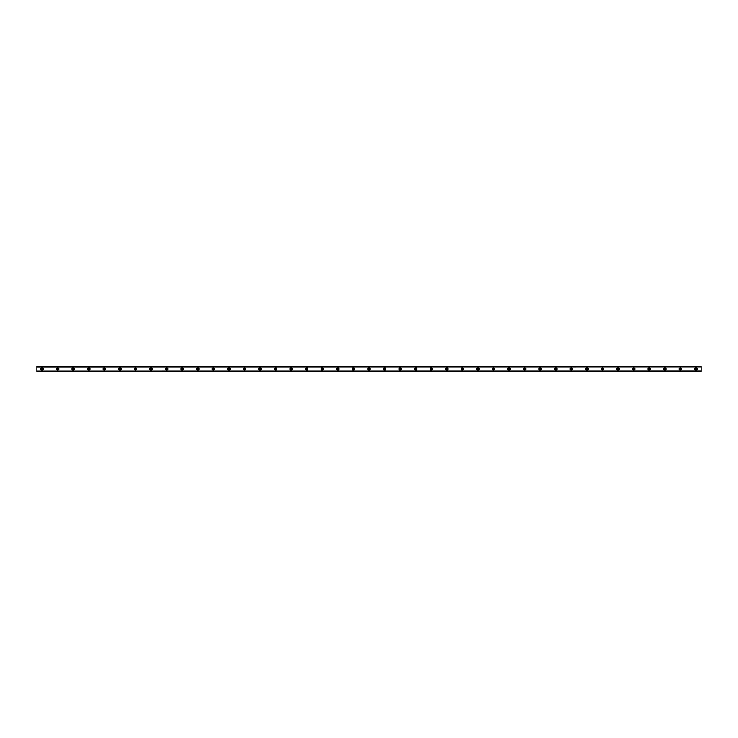 <?xml version="1.0" encoding="UTF-8"?>
<svg xmlns="http://www.w3.org/2000/svg" width="738" height="738" viewBox="0 0 738 738"><rect width="100%" height="100%" fill="white"/><g stroke="black" fill="none" stroke-linecap="round" stroke-linejoin="round"><path stroke-width="1.11" d="M42.094 369.775A0.775 0.775 0 0 1 41.31 369A0.775 0.775 0 0 1 42.094 368.225A0.775 0.775 0 0 1 42.869 369A0.775 0.775 0 0 1 42.094 369.775M695.916 369.775A0.775 0.775 0 0 1 695.131 369A0.775 0.775 0 0 1 695.916 368.225A0.775 0.775 0 0 1 696.69 369A0.775 0.775 0 0 1 695.916 369.775M680.344 369.775A0.775 0.775 0 0 1 679.569 369A0.775 0.775 0 0 1 680.344 368.225A0.775 0.775 0 0 1 681.119 369A0.775 0.775 0 0 1 680.344 369.775M664.772 369.775A0.775 0.775 0 0 1 663.997 369A0.775 0.775 0 0 1 664.772 368.225A0.775 0.775 0 0 1 665.556 369A0.775 0.775 0 0 1 664.772 369.775M649.209 369.775A0.775 0.775 0 0 1 648.434 369A0.775 0.775 0 0 1 649.209 368.225A0.775 0.775 0 0 1 649.984 369A0.775 0.775 0 0 1 649.209 369.775M633.647 369.775A0.775 0.775 0 0 1 632.863 369A0.775 0.775 0 0 1 633.647 368.225A0.775 0.775 0 0 1 634.422 369A0.775 0.775 0 0 1 633.647 369.775M618.075 369.775A0.775 0.775 0 0 1 617.3 369A0.775 0.775 0 0 1 618.075 368.225A0.775 0.775 0 0 1 618.85 369A0.775 0.775 0 0 1 618.075 369.775M602.503 369.775A0.775 0.775 0 0 1 601.728 369A0.775 0.775 0 0 1 602.503 368.225A0.775 0.775 0 0 1 603.287 369A0.775 0.775 0 0 1 602.503 369.775M586.941 369.775A0.775 0.775 0 0 1 586.166 369A0.775 0.775 0 0 1 586.941 368.225A0.775 0.775 0 0 1 587.716 369A0.775 0.775 0 0 1 586.941 369.775M571.378 369.775A0.775 0.775 0 0 1 570.594 369A0.775 0.775 0 0 1 571.378 368.225A0.775 0.775 0 0 1 572.153 369A0.775 0.775 0 0 1 571.378 369.775M555.806 369.775A0.775 0.775 0 0 1 555.031 369A0.775 0.775 0 0 1 555.806 368.225A0.775 0.775 0 0 1 556.581 369A0.775 0.775 0 0 1 555.806 369.775M540.234 369.775A0.775 0.775 0 0 1 539.46 369A0.775 0.775 0 0 1 540.234 368.225A0.775 0.775 0 0 1 541.019 369A0.775 0.775 0 0 1 540.234 369.775M524.672 369.775A0.775 0.775 0 0 1 523.897 369A0.775 0.775 0 0 1 524.672 368.225A0.775 0.775 0 0 1 525.447 369A0.775 0.775 0 0 1 524.672 369.775M509.109 369.775A0.775 0.775 0 0 1 508.325 369A0.775 0.775 0 0 1 509.109 368.225A0.775 0.775 0 0 1 509.884 369A0.775 0.775 0 0 1 509.109 369.775M493.537 369.775A0.775 0.775 0 0 1 492.763 369A0.775 0.775 0 0 1 493.537 368.225A0.775 0.775 0 0 1 494.312 369A0.775 0.775 0 0 1 493.537 369.775M477.975 369.775A0.775 0.775 0 0 1 477.191 369A0.775 0.775 0 0 1 477.975 368.225A0.775 0.775 0 0 1 478.75 369A0.775 0.775 0 0 1 477.975 369.775M462.403 369.775A0.775 0.775 0 0 1 461.628 369A0.775 0.775 0 0 1 462.403 368.225A0.775 0.775 0 0 1 463.178 369A0.775 0.775 0 0 1 462.403 369.775M446.841 369.775A0.775 0.775 0 0 1 446.056 369A0.775 0.775 0 0 1 446.841 368.225A0.775 0.775 0 0 1 447.615 369A0.775 0.775 0 0 1 446.841 369.775M431.269 369.775A0.775 0.775 0 0 1 430.494 369A0.775 0.775 0 0 1 431.269 368.225A0.775 0.775 0 0 1 432.044 369A0.775 0.775 0 0 1 431.269 369.775M415.706 369.775A0.775 0.775 0 0 1 414.922 369A0.775 0.775 0 0 1 415.706 368.225A0.775 0.775 0 0 1 416.481 369A0.775 0.775 0 0 1 415.706 369.775M400.134 369.775A0.775 0.775 0 0 1 399.359 369A0.775 0.775 0 0 1 400.134 368.225A0.775 0.775 0 0 1 400.909 369A0.775 0.775 0 0 1 400.134 369.775M384.572 369.775A0.775 0.775 0 0 1 383.788 369A0.775 0.775 0 0 1 384.572 368.225A0.775 0.775 0 0 1 385.347 369A0.775 0.775 0 0 1 384.572 369.775M369 369.775A0.775 0.775 0 0 1 368.225 369A0.775 0.775 0 0 1 369 368.225A0.775 0.775 0 0 1 369.775 369A0.775 0.775 0 0 1 369 369.775M353.437 369.775A0.775 0.775 0 0 1 352.653 369A0.775 0.775 0 0 1 353.437 368.225A0.775 0.775 0 0 1 354.212 369A0.775 0.775 0 0 1 353.437 369.775M337.866 369.775A0.775 0.775 0 0 1 337.091 369A0.775 0.775 0 0 1 337.866 368.225A0.775 0.775 0 0 1 338.641 369A0.775 0.775 0 0 1 337.866 369.775M322.303 369.775A0.775 0.775 0 0 1 321.519 369A0.775 0.775 0 0 1 322.303 368.225A0.775 0.775 0 0 1 323.078 369A0.775 0.775 0 0 1 322.303 369.775M306.731 369.775A0.775 0.775 0 0 1 305.956 369A0.775 0.775 0 0 1 306.731 368.225A0.775 0.775 0 0 1 307.506 369A0.775 0.775 0 0 1 306.731 369.775M291.169 369.775A0.775 0.775 0 0 1 290.385 369A0.775 0.775 0 0 1 291.169 368.225A0.775 0.775 0 0 1 291.944 369A0.775 0.775 0 0 1 291.169 369.775M275.597 369.775A0.775 0.775 0 0 1 274.822 369A0.775 0.775 0 0 1 275.597 368.225A0.775 0.775 0 0 1 276.372 369A0.775 0.775 0 0 1 275.597 369.775M260.034 369.775A0.775 0.775 0 0 1 259.25 369A0.775 0.775 0 0 1 260.034 368.225A0.775 0.775 0 0 1 260.809 369A0.775 0.775 0 0 1 260.034 369.775M244.463 369.775A0.775 0.775 0 0 1 243.688 369A0.775 0.775 0 0 1 244.463 368.225A0.775 0.775 0 0 1 245.237 369A0.775 0.775 0 0 1 244.463 369.775M228.9 369.775A0.775 0.775 0 0 1 228.116 369A0.775 0.775 0 0 1 228.9 368.225A0.775 0.775 0 0 1 229.675 369A0.775 0.775 0 0 1 228.9 369.775M213.328 369.775A0.775 0.775 0 0 1 212.553 369A0.775 0.775 0 0 1 213.328 368.225A0.775 0.775 0 0 1 214.103 369A0.775 0.775 0 0 1 213.328 369.775M197.766 369.775A0.775 0.775 0 0 1 196.981 369A0.775 0.775 0 0 1 197.766 368.225A0.775 0.775 0 0 1 198.54 369A0.775 0.775 0 0 1 197.766 369.775M182.194 369.775A0.775 0.775 0 0 1 181.419 369A0.775 0.775 0 0 1 182.194 368.225A0.775 0.775 0 0 1 182.969 369A0.775 0.775 0 0 1 182.194 369.775M166.631 369.775A0.775 0.775 0 0 1 165.847 369A0.775 0.775 0 0 1 166.631 368.225A0.775 0.775 0 0 1 167.406 369A0.775 0.775 0 0 1 166.631 369.775M151.059 369.775A0.775 0.775 0 0 1 150.284 369A0.775 0.775 0 0 1 151.059 368.225A0.775 0.775 0 0 1 151.834 369A0.775 0.775 0 0 1 151.059 369.775M135.497 369.775A0.775 0.775 0 0 1 134.713 369A0.775 0.775 0 0 1 135.497 368.225A0.775 0.775 0 0 1 136.272 369A0.775 0.775 0 0 1 135.497 369.775M119.925 369.775A0.775 0.775 0 0 1 119.15 369A0.775 0.775 0 0 1 119.925 368.225A0.775 0.775 0 0 1 120.7 369A0.775 0.775 0 0 1 119.925 369.775M104.362 369.775A0.775 0.775 0 0 1 103.578 369A0.775 0.775 0 0 1 104.362 368.225A0.775 0.775 0 0 1 105.137 369A0.775 0.775 0 0 1 104.362 369.775M88.791 369.775A0.775 0.775 0 0 1 88.016 369A0.775 0.775 0 0 1 88.791 368.225A0.775 0.775 0 0 1 89.566 369A0.775 0.775 0 0 1 88.791 369.775M73.228 369.775A0.775 0.775 0 0 1 72.444 369A0.775 0.775 0 0 1 73.228 368.225A0.775 0.775 0 0 1 74.003 369A0.775 0.775 0 0 1 73.228 369.775M57.656 369.775A0.775 0.775 0 0 1 56.881 369A0.775 0.775 0 0 1 57.656 368.225A0.775 0.775 0 0 1 58.431 369A0.775 0.775 0 0 1 57.656 369.775M42.094 367.764A1.236 1.236 0 0 0 40.858 369A1.236 1.236 0 0 0 42.094 370.236A1.236 1.236 0 0 0 43.321 369A1.236 1.236 0 0 0 42.094 367.764M695.916 367.764A1.236 1.236 0 0 0 694.679 369A1.236 1.236 0 0 0 695.916 370.236A1.236 1.236 0 0 0 697.142 369A1.236 1.236 0 0 0 695.916 367.764M680.344 367.764A1.236 1.236 0 0 0 679.108 369A1.236 1.236 0 0 0 680.344 370.236A1.236 1.236 0 0 0 681.58 369A1.236 1.236 0 0 0 680.344 367.764M664.772 367.764A1.236 1.236 0 0 0 663.545 369A1.236 1.236 0 0 0 664.772 370.236A1.236 1.236 0 0 0 666.008 369A1.236 1.236 0 0 0 664.772 367.764M649.209 367.764A1.236 1.236 0 0 0 647.973 369A1.236 1.236 0 0 0 649.209 370.236A1.236 1.236 0 0 0 650.446 369A1.236 1.236 0 0 0 649.209 367.764M633.647 367.764A1.236 1.236 0 0 0 632.411 369A1.236 1.236 0 0 0 633.647 370.236A1.236 1.236 0 0 0 634.874 369A1.236 1.236 0 0 0 633.647 367.764M618.075 367.764A1.236 1.236 0 0 0 616.839 369A1.236 1.236 0 0 0 618.075 370.236A1.236 1.236 0 0 0 619.311 369A1.236 1.236 0 0 0 618.075 367.764M602.503 367.764A1.236 1.236 0 0 0 601.276 369A1.236 1.236 0 0 0 602.503 370.236A1.236 1.236 0 0 0 603.739 369A1.236 1.236 0 0 0 602.503 367.764M586.941 367.764A1.236 1.236 0 0 0 585.704 369A1.236 1.236 0 0 0 586.941 370.236A1.236 1.236 0 0 0 588.177 369A1.236 1.236 0 0 0 586.941 367.764M571.378 367.764A1.236 1.236 0 0 0 570.142 369A1.236 1.236 0 0 0 571.378 370.236A1.236 1.236 0 0 0 572.605 369A1.236 1.236 0 0 0 571.378 367.764M555.806 367.764A1.236 1.236 0 0 0 554.57 369A1.236 1.236 0 0 0 555.806 370.236A1.236 1.236 0 0 0 557.042 369A1.236 1.236 0 0 0 555.806 367.764M540.234 367.764A1.236 1.236 0 0 0 539.008 369A1.236 1.236 0 0 0 540.234 370.236A1.236 1.236 0 0 0 541.471 369A1.236 1.236 0 0 0 540.234 367.764M524.672 367.764A1.236 1.236 0 0 0 523.436 369A1.236 1.236 0 0 0 524.672 370.236A1.236 1.236 0 0 0 525.908 369A1.236 1.236 0 0 0 524.672 367.764M509.109 367.764A1.236 1.236 0 0 0 507.873 369A1.236 1.236 0 0 0 509.109 370.236A1.236 1.236 0 0 0 510.336 369A1.236 1.236 0 0 0 509.109 367.764M493.537 367.764A1.236 1.236 0 0 0 492.301 369A1.236 1.236 0 0 0 493.537 370.236A1.236 1.236 0 0 0 494.774 369A1.236 1.236 0 0 0 493.537 367.764M477.975 367.764A1.236 1.236 0 0 0 476.739 369A1.236 1.236 0 0 0 477.975 370.236A1.236 1.236 0 0 0 479.202 369A1.236 1.236 0 0 0 477.975 367.764M462.403 367.764A1.236 1.236 0 0 0 461.167 369A1.236 1.236 0 0 0 462.403 370.236A1.236 1.236 0 0 0 463.639 369A1.236 1.236 0 0 0 462.403 367.764M446.841 367.764A1.236 1.236 0 0 0 445.604 369A1.236 1.236 0 0 0 446.841 370.236A1.236 1.236 0 0 0 448.067 369A1.236 1.236 0 0 0 446.841 367.764M431.269 367.764A1.236 1.236 0 0 0 430.033 369A1.236 1.236 0 0 0 431.269 370.236A1.236 1.236 0 0 0 432.505 369A1.236 1.236 0 0 0 431.269 367.764M415.706 367.764A1.236 1.236 0 0 0 414.47 369A1.236 1.236 0 0 0 415.706 370.236A1.236 1.236 0 0 0 416.933 369A1.236 1.236 0 0 0 415.706 367.764M400.134 367.764A1.236 1.236 0 0 0 398.898 369A1.236 1.236 0 0 0 400.134 370.236A1.236 1.236 0 0 0 401.371 369A1.236 1.236 0 0 0 400.134 367.764M384.572 367.764A1.236 1.236 0 0 0 383.336 369A1.236 1.236 0 0 0 384.572 370.236A1.236 1.236 0 0 0 385.799 369A1.236 1.236 0 0 0 384.572 367.764M369 367.764A1.236 1.236 0 0 0 367.764 369A1.236 1.236 0 0 0 369 370.236A1.236 1.236 0 0 0 370.236 369A1.236 1.236 0 0 0 369 367.764M353.437 367.764A1.236 1.236 0 0 0 352.201 369A1.236 1.236 0 0 0 353.437 370.236A1.236 1.236 0 0 0 354.664 369A1.236 1.236 0 0 0 353.437 367.764M337.866 367.764A1.236 1.236 0 0 0 336.629 369A1.236 1.236 0 0 0 337.866 370.236A1.236 1.236 0 0 0 339.102 369A1.236 1.236 0 0 0 337.866 367.764M322.303 367.764A1.236 1.236 0 0 0 321.067 369A1.236 1.236 0 0 0 322.303 370.236A1.236 1.236 0 0 0 323.53 369A1.236 1.236 0 0 0 322.303 367.764M306.731 367.764A1.236 1.236 0 0 0 305.495 369A1.236 1.236 0 0 0 306.731 370.236A1.236 1.236 0 0 0 307.967 369A1.236 1.236 0 0 0 306.731 367.764M291.169 367.764A1.236 1.236 0 0 0 289.933 369A1.236 1.236 0 0 0 291.169 370.236A1.236 1.236 0 0 0 292.396 369A1.236 1.236 0 0 0 291.169 367.764M275.597 367.764A1.236 1.236 0 0 0 274.361 369A1.236 1.236 0 0 0 275.597 370.236A1.236 1.236 0 0 0 276.833 369A1.236 1.236 0 0 0 275.597 367.764M260.034 367.764A1.236 1.236 0 0 0 258.798 369A1.236 1.236 0 0 0 260.034 370.236A1.236 1.236 0 0 0 261.261 369A1.236 1.236 0 0 0 260.034 367.764M244.463 367.764A1.236 1.236 0 0 0 243.226 369A1.236 1.236 0 0 0 244.463 370.236A1.236 1.236 0 0 0 245.699 369A1.236 1.236 0 0 0 244.463 367.764M228.9 367.764A1.236 1.236 0 0 0 227.664 369A1.236 1.236 0 0 0 228.9 370.236A1.236 1.236 0 0 0 230.127 369A1.236 1.236 0 0 0 228.9 367.764M213.328 367.764A1.236 1.236 0 0 0 212.092 369A1.236 1.236 0 0 0 213.328 370.236A1.236 1.236 0 0 0 214.564 369A1.236 1.236 0 0 0 213.328 367.764M197.766 367.764A1.236 1.236 0 0 0 196.529 369A1.236 1.236 0 0 0 197.766 370.236A1.236 1.236 0 0 0 198.992 369A1.236 1.236 0 0 0 197.766 367.764M182.194 367.764A1.236 1.236 0 0 0 180.958 369A1.236 1.236 0 0 0 182.194 370.236A1.236 1.236 0 0 0 183.43 369A1.236 1.236 0 0 0 182.194 367.764M166.631 367.764A1.236 1.236 0 0 0 165.395 369A1.236 1.236 0 0 0 166.631 370.236A1.236 1.236 0 0 0 167.858 369A1.236 1.236 0 0 0 166.631 367.764M151.059 367.764A1.236 1.236 0 0 0 149.823 369A1.236 1.236 0 0 0 151.059 370.236A1.236 1.236 0 0 0 152.296 369A1.236 1.236 0 0 0 151.059 367.764M135.497 367.764A1.236 1.236 0 0 0 134.261 369A1.236 1.236 0 0 0 135.497 370.236A1.236 1.236 0 0 0 136.724 369A1.236 1.236 0 0 0 135.497 367.764M119.925 367.764A1.236 1.236 0 0 0 118.689 369A1.236 1.236 0 0 0 119.925 370.236A1.236 1.236 0 0 0 121.161 369A1.236 1.236 0 0 0 119.925 367.764M104.362 367.764A1.236 1.236 0 0 0 103.126 369A1.236 1.236 0 0 0 104.362 370.236A1.236 1.236 0 0 0 105.589 369A1.236 1.236 0 0 0 104.362 367.764M88.791 367.764A1.236 1.236 0 0 0 87.554 369A1.236 1.236 0 0 0 88.791 370.236A1.236 1.236 0 0 0 90.027 369A1.236 1.236 0 0 0 88.791 367.764M73.228 367.764A1.236 1.236 0 0 0 71.992 369A1.236 1.236 0 0 0 73.228 370.236A1.236 1.236 0 0 0 74.455 369A1.236 1.236 0 0 0 73.228 367.764M57.656 367.764A1.236 1.236 0 0 0 56.42 369A1.236 1.236 0 0 0 57.656 370.236A1.236 1.236 0 0 0 58.892 369A1.236 1.236 0 0 0 57.656 367.764M36.9 371.555L701.1 371.592L36.9 371.555L701.1 371.113L36.9 371.168M36.9 366.445L701.1 366.445L36.9 366.408L36.9 371.113M701.1 366.445L36.9 366.832M36.9 366.887L701.1 366.832M701.1 366.887L701.1 371.113"/></g></svg>
